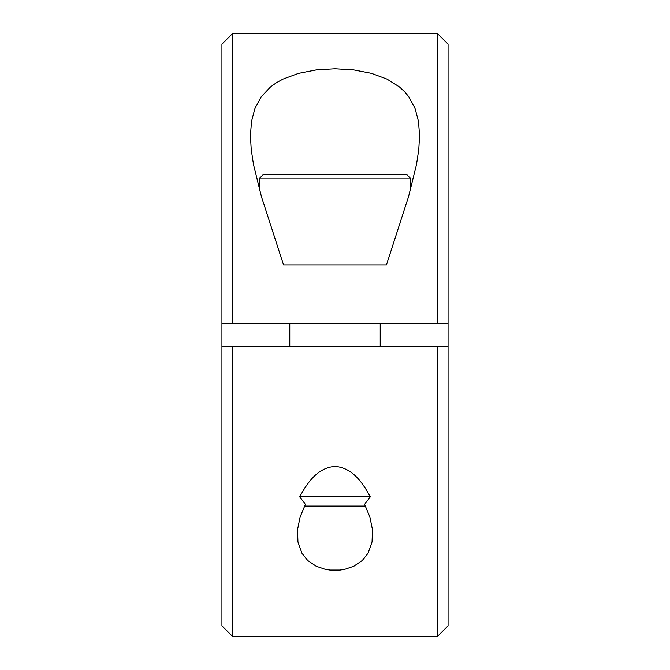 <?xml version="1.0" encoding="UTF-8"?>
<svg xmlns="http://www.w3.org/2000/svg" width="670" height="670" viewBox="0 0 670 670"><rect width="100%" height="100%" fill="white"/><g stroke="black" fill="none" stroke-linecap="round" stroke-linejoin="round"><path stroke-width="1" d="M221.938 346.306L221.938 625.839L232.599 636.5L232.599 346.306L221.938 346.306L221.938 44.161L232.599 33.5L437.401 33.5L437.401 323.694L448.062 323.694L232.599 323.694L232.599 33.5M221.938 323.694L232.599 323.694L221.938 323.694M232.599 636.5L437.401 636.5L448.062 625.839L448.062 346.306L232.599 346.306M448.062 346.306L448.062 44.161L437.401 33.5M437.401 636.5L437.401 346.306M305.386 504.359L300.093 517.047L297.53 529.736L297.949 541.988L301.977 553.303L307.764 560.547L316.198 566.25L325.101 569.291L329.992 570.095L340.059 570.086L344.941 569.282L353.819 566.242L362.277 560.514L368.065 553.227L372.059 541.938L372.47 529.702L369.899 517.022L364.614 504.359L370.301 496.822C363.442 484.31 353.299 467.71 335 466.421C316.701 467.71 306.559 484.31 299.699 496.822L305.386 504.359M283.527 264.868L300.671 264.868L283.527 264.868L261.467 196.695L253.536 164.753L251.225 149.519L250.429 135.575L251.535 121.128L254.952 108.356L261.174 96.832L270.471 86.999L276.35 82.779L283.041 79.085L298.493 73.373L316.165 69.94L335 68.792L353.835 69.94L371.498 73.365L387.017 79.11L399.529 86.999L404.605 91.715L408.851 96.865L415.04 108.331L418.465 121.111L419.571 135.575L418.775 149.502L416.472 164.736L408.524 196.704L386.473 264.868L369.329 264.868L386.473 264.868M365.493 506.068L304.507 506.068M370.301 496.822L299.699 496.822M369.329 264.868L300.671 264.868M335 178.186L259.625 178.186L263.394 174.418L406.606 174.418L410.375 178.186L335 178.186M380.225 346.306L380.225 323.694M259.625 190.246L259.625 178.186M289.775 346.306L289.775 323.694M410.375 190.246L410.375 178.186"/></g></svg>
